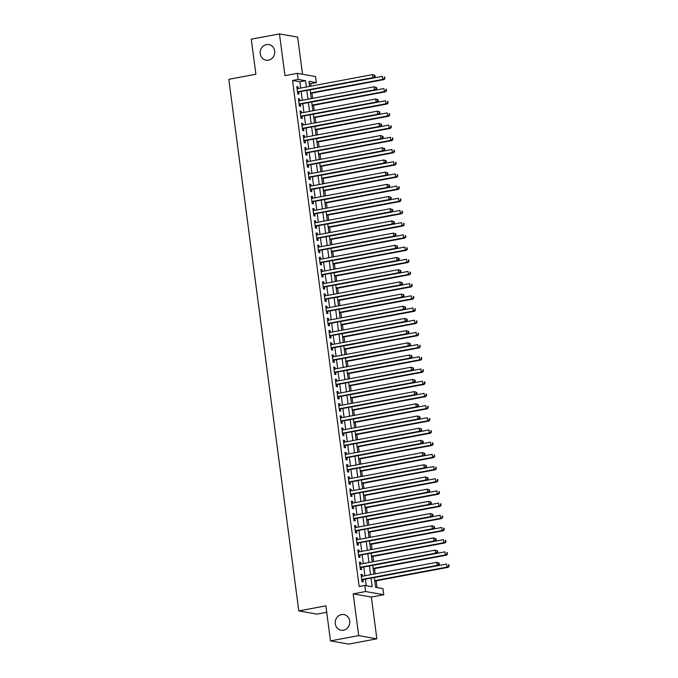 <?xml version="1.0" encoding="UTF-8"?>
<svg xmlns="http://www.w3.org/2000/svg" width="678" height="678" viewBox="0 0 678 678"><rect width="100%" height="100%" fill="white"/><g stroke="black" fill="none" stroke-linecap="round" stroke-linejoin="round"><path stroke-width="1.02" d="M341.475 614.599A7.941 7.272 100 0 1 343.882 614.59A7.941 7.272 100 0 1 349.789 622.362A7.941 7.272 100 0 1 343.526 630.209A7.941 7.272 100 0 1 341.119 630.226A7.941 7.272 100 0 1 335.212 622.455A7.941 7.272 100 0 1 341.475 614.599M266.429 44.587A7.941 7.272 100 0 1 268.835 44.57A7.941 7.272 100 0 1 274.743 52.342A7.941 7.272 100 0 1 268.48 60.198A7.941 7.272 100 0 1 266.081 60.206A7.941 7.272 100 0 1 260.166 52.435A7.941 7.272 100 0 1 266.429 44.587M374.705 580.631L446.971 567.096L446.573 564.054L374.307 577.588L375.595 587.343L382.96 588.64L383.756 594.733L365.595 591.53L364.789 585.436L372.154 586.733L371.027 578.198M371.358 597.055L353.187 593.852L358.687 635.617L330.491 640.896L348.653 644.1L376.849 638.82L371.358 597.055L383.756 594.733M326.72 612.293L316.973 614.115L298.803 610.912L228.817 79.309L255.886 74.233L251.275 39.18L279.463 33.9L284.963 75.656L297.371 73.334L315.541 76.538L316.338 82.64L308.973 81.335L309.643 86.386M302.524 74.249L297.634 37.104L279.463 33.9M311.024 86.131L310.702 83.691L316.338 82.64M377.044 587.597L376.146 580.809M375.231 573.842L374.544 568.622M373.629 561.647L372.934 556.426M372.019 549.46L371.332 544.231M370.417 537.264L369.73 532.044M368.807 525.069L368.12 519.848M367.205 512.882L366.518 507.653M365.603 500.686L364.908 495.457M363.993 488.491L363.306 483.27M362.391 476.303L361.705 471.074M360.781 464.108L360.094 458.879M359.179 451.912L358.493 446.692M357.577 439.717L356.882 434.496M355.967 427.53L355.28 422.301M354.365 415.334L353.679 410.114M352.755 403.139L352.068 397.918M351.153 390.952L350.467 385.723M349.543 378.756L348.856 373.536M347.941 366.561L347.255 361.34M346.339 354.374L345.653 349.145M344.729 342.178L344.043 336.958M343.127 329.983L342.441 324.762M341.517 317.796L340.831 312.566M339.915 305.6L339.229 300.379M338.314 293.404L337.627 288.184M336.703 281.217L336.017 275.988M335.101 269.022L334.415 263.801M333.491 256.826L332.805 251.606M331.889 244.639L331.203 239.41M330.288 232.444L329.593 227.223M328.677 220.248L327.991 215.028M327.076 208.061L326.389 202.832M325.465 195.866L324.779 190.637M323.864 183.67L323.177 178.45M322.262 171.483L321.567 166.254M320.652 159.288L319.965 154.059M319.05 147.092L318.363 141.871M317.44 134.897L316.753 129.676M315.838 122.71L315.151 117.48M314.236 110.514L313.541 105.293M312.626 98.318L311.939 93.098M358.687 635.617L376.849 638.82M362.476 576.232L362.255 574.537L361.027 574.317L361.984 581.631L363.213 581.851L362.933 579.715M360.874 564.037L360.645 562.342L359.416 562.121L360.382 569.435L361.611 569.656L361.332 567.52M359.264 551.85L359.043 550.146L357.815 549.934L358.781 557.248L360.001 557.46L359.721 555.333M357.662 539.654L357.433 537.951L356.204 537.739L357.17 545.053L358.399 545.273L358.12 543.137M356.052 527.459L355.831 525.764L354.602 525.543L355.569 532.857L356.798 533.077L356.509 530.942M354.45 515.263L354.23 513.568L353.001 513.356L353.958 520.67L355.187 520.882L354.908 518.755M352.84 503.076L352.619 501.373L351.39 501.161L352.357 508.475L353.585 508.695L353.306 506.559M351.238 490.88L351.018 489.185L349.789 488.965L350.755 496.279L351.975 496.499L351.696 494.364M349.636 478.685L349.407 476.99L348.178 476.778L349.145 484.092L350.373 484.304L350.094 482.177M348.026 466.498L347.806 464.794L346.577 464.583L347.543 471.896L348.772 472.117L348.484 469.981M346.424 454.302L346.195 452.607L344.975 452.387L345.933 459.701L347.161 459.921L346.882 457.786M344.814 442.107L344.594 440.412L343.365 440.192L344.331 447.514L345.56 447.726L345.28 445.59M343.212 429.92L342.992 428.216L341.763 428.004L342.721 435.318L343.949 435.539L343.67 433.403M341.61 417.724L341.381 416.029L340.153 415.809L341.119 423.123L342.348 423.343L342.068 421.208M340 405.529L339.78 403.834L338.551 403.613L339.517 410.936L340.746 411.148L340.458 409.012M338.398 393.342L338.169 391.638L336.949 391.426L337.907 398.74L339.136 398.961L338.856 396.825M336.788 381.146L336.568 379.451L335.339 379.231L336.305 386.545L337.534 386.765L337.254 384.629M335.186 368.951L334.966 367.256L333.737 367.035L334.695 374.358L335.924 374.57L335.644 372.434M333.584 356.764L333.356 355.06L332.127 354.848L333.093 362.162L334.322 362.374L334.042 360.247M331.974 344.568L331.754 342.873L330.525 342.653L331.491 349.967L332.712 350.187L332.432 348.051M330.372 332.373L330.144 330.678L328.923 330.457L329.881 337.78L331.11 337.991L330.83 335.856M328.762 320.186L328.542 318.482L327.313 318.27L328.279 325.584L329.508 325.796L329.228 323.669M327.16 307.99L326.94 306.295L325.711 306.075L326.669 313.389L327.898 313.609L327.618 311.473M325.559 295.794L325.33 294.099L324.101 293.879L325.067 301.202L326.296 301.413L326.016 299.278M323.948 283.607L323.728 281.904L322.499 281.692L323.465 289.006L324.686 289.218L324.406 287.091M322.347 271.412L322.118 269.708L320.897 269.497L321.855 276.81L323.084 277.031L322.804 274.895M320.736 259.216L320.516 257.521L319.287 257.301L320.253 264.615L321.482 264.835L321.194 262.7M319.135 247.021L318.914 245.326L317.685 245.114L318.643 252.428L319.872 252.64L319.592 250.513M317.533 234.834L317.304 233.13L316.075 232.918L317.041 240.232L318.27 240.453L317.99 238.317M315.923 222.638L315.702 220.943L314.473 220.723L315.44 228.037L316.66 228.257L316.38 226.121M314.321 210.443L314.092 208.748L312.872 208.536L313.829 215.85L315.058 216.062L314.778 213.934M312.711 198.256L312.49 196.552L311.261 196.34L312.227 203.654L313.456 203.875L313.168 201.739M311.109 186.06L310.888 184.365L309.66 184.145L310.617 191.459L311.846 191.679L311.566 189.543M309.507 173.865L309.278 172.17L308.049 171.958L309.015 179.272L310.244 179.484L309.965 177.348M307.897 161.678L307.676 159.974L306.448 159.762L307.414 167.076L308.634 167.297L308.354 165.161M306.295 149.482L306.066 147.787L304.837 147.567L305.803 154.881L307.032 155.101L306.753 152.965M304.685 137.287L304.464 135.592L303.236 135.371L304.202 142.694L305.431 142.905L305.142 140.77M303.083 125.099L302.863 123.396L301.634 123.184L302.591 130.498L303.82 130.718L303.541 128.583M301.481 112.904L301.252 111.209L300.023 110.989L300.99 118.303L302.219 118.523L301.939 116.387M299.871 100.708L299.651 99.013L298.422 98.793L299.388 106.115L300.608 106.327L300.329 104.192M310.702 83.691L309.253 83.436M300.727 88.055L299.896 81.792L292.532 80.487L359.154 586.495L364.789 585.436M366.239 585.69L365.391 579.258M364.934 575.775L363.789 567.062M363.323 563.579L362.179 554.867M361.721 551.384L360.577 542.68M360.12 539.196L358.967 530.484M358.509 527.001L357.365 518.289M356.908 514.805L355.764 506.102M355.297 502.61L354.153 493.906M353.696 490.423L352.552 481.711M352.094 478.227L350.941 469.523M350.484 466.032L349.339 457.328M348.882 453.845L347.738 445.132M347.272 441.649L346.127 432.937M345.67 429.454L344.526 420.75M344.068 417.267L342.915 408.554M342.458 405.071L341.314 396.359M340.856 392.876L339.712 384.172M339.246 380.689L338.102 371.976M337.644 368.493L336.5 359.781M336.042 356.297L334.89 347.594M334.432 344.11L333.288 335.398M332.83 331.915L331.678 323.203M331.22 319.719L330.076 311.016M329.618 307.532L328.474 298.82M328.016 295.337L326.864 286.625M326.406 283.141L325.262 274.437M324.804 270.954L323.652 262.242M323.194 258.759L322.05 250.046M321.592 246.563L320.448 237.859M319.991 234.376L318.838 225.664M318.38 222.181L317.236 213.468M316.779 209.985L315.626 201.281M315.168 197.79L314.024 189.086M313.567 185.603L312.422 176.89M311.956 173.407L310.812 164.695M310.355 161.211L309.21 152.508M308.753 149.024L307.6 140.312M307.142 136.829L305.998 128.117M305.541 124.633L304.397 115.93M303.93 112.446L302.786 103.734M302.329 100.251L301.185 91.538M298.269 88.521L298.04 86.818L296.811 86.606L297.778 93.92L299.006 94.132L298.727 92.005M353.187 593.852L365.595 591.53M292.532 80.487L298.176 79.436L297.371 73.334M330.491 640.896L325.872 605.844L298.803 610.912M310.499 92.92L382.765 79.385L382.367 76.334L310.1 89.877L311.244 98.581M312.109 105.115L384.375 91.581L383.968 88.53L311.702 102.064L312.846 110.777M313.711 117.311L385.977 103.768L385.579 100.725L313.312 114.26L314.456 122.964M315.312 129.498L387.579 115.963L387.18 112.912L314.914 126.455L316.058 135.159M316.923 141.694L389.189 128.159L388.782 125.108L316.516 138.643L317.668 147.355M318.524 153.889L390.791 140.346L390.392 137.303L318.126 150.838L319.27 159.542M320.135 166.076L392.401 152.542L391.994 149.491L319.728 163.034L320.872 171.737M321.736 178.272L394.003 164.737L393.604 161.686L321.338 175.221L322.482 183.933M323.338 190.467L395.605 176.924L395.206 173.882L322.94 187.416L324.084 196.12M324.542 199.603L325.694 208.316M326.55 214.85L398.817 201.315L398.418 198.264L326.152 211.799L327.296 220.511M328.16 227.045L400.427 213.502L400.02 210.46L327.754 223.994L328.906 232.698M329.762 239.232L402.029 225.698L401.63 222.647L329.364 236.19L330.508 244.894M331.364 251.428L403.63 237.893L403.232 234.842L330.966 248.377L332.11 257.089M332.974 263.623L405.241 250.089L404.842 247.038L332.567 260.572L333.72 269.285M334.576 275.81L406.842 262.276L406.444 259.233L334.178 272.768L335.322 281.472M336.186 288.006L408.453 274.471L408.046 271.42L335.779 284.955L336.932 293.667M337.788 300.201L410.054 286.667L409.656 283.616L337.39 297.15L338.534 305.863M339.39 312.389L411.665 298.854L411.258 295.811L338.992 309.346L340.136 318.05M341 324.584L413.266 311.049L412.868 307.998L340.593 321.533L341.746 330.245M342.602 336.78L414.868 323.245L414.47 320.194L342.204 333.729L343.348 342.441M344.212 348.967L416.478 335.432L416.072 332.389L343.805 345.924L344.958 354.628M345.814 361.162L418.08 347.628L417.682 344.577L345.416 358.111L346.56 366.823M347.416 373.358L419.69 359.823L419.284 356.772L347.017 370.307L348.161 379.019M349.026 385.553L421.292 372.01L420.894 368.968L348.628 382.502L349.772 391.206M350.628 397.74L422.894 384.206L422.496 381.155L350.229 394.698L351.374 403.402M352.238 409.936L424.504 396.401L424.097 393.35L351.831 406.885L352.984 415.597M353.84 422.131L426.106 408.588L425.708 405.546L353.441 419.08L354.586 427.784M355.043 431.267L356.187 439.98M357.052 446.514L429.318 432.979L428.92 429.928L356.653 443.463L357.798 452.175M358.654 458.709L430.92 445.166L430.522 442.124L358.255 455.658L359.399 464.362M360.264 470.896L432.53 457.362L432.123 454.311L359.857 467.854L361.01 476.558M361.866 483.092L434.132 469.557L433.734 466.506L361.467 480.041L362.611 488.753M363.476 495.287L435.742 481.744L435.335 478.702L363.069 492.236L364.213 500.94M365.078 507.475L437.344 493.94L436.946 490.889L364.679 504.432L365.823 513.136M366.679 519.67L438.946 506.135L438.547 503.084L366.281 516.619L367.425 525.331M368.29 531.866L440.556 518.331L440.149 515.28L367.883 528.815L369.035 537.518M369.891 544.053L442.158 530.518L441.759 527.476L369.493 541.01L370.637 549.714M371.502 556.248L443.768 542.714L443.361 539.663L371.095 553.197L372.239 561.909M373.103 568.444L445.37 554.909L444.971 551.858L372.705 565.393L373.849 574.105M306.363 87.004L305.541 80.733L298.176 79.436M370.569 574.715L369.425 566.003M368.968 562.52L367.823 553.816M367.357 550.333L366.213 541.62M365.756 538.137L364.611 529.425M364.154 525.942L363.001 517.238M362.544 513.755L361.399 505.042M360.942 501.559L359.798 492.847M359.332 489.363L358.187 480.66M357.73 477.168L356.586 468.464M356.128 464.981L354.975 456.269M354.518 452.785L353.374 444.082M352.916 440.59L351.763 431.886M351.306 428.403L350.162 419.69M349.704 416.207L348.56 407.495M348.102 404.012L346.95 395.308M346.492 391.825L345.348 383.112M344.89 379.629L343.738 370.917M343.28 367.434L342.136 358.73M341.678 355.247L340.534 346.534M340.076 343.051L338.924 334.339M338.466 330.856L337.322 322.152M336.864 318.668L335.712 309.956M335.254 306.473L334.11 297.761M333.652 294.277L332.508 285.574M332.05 282.09L330.898 273.378M330.44 269.895L329.296 261.183M328.838 257.699L327.686 248.996M327.228 245.512L326.084 236.8M325.626 233.317L324.482 224.604M324.016 221.121L322.872 212.417M322.414 208.934L321.27 200.222M320.813 196.739L319.66 188.026M319.202 184.543L318.058 175.839M317.601 172.348L316.457 163.644M315.99 160.161L314.846 151.448M314.389 147.965L313.244 139.261M312.787 135.769L311.634 127.066M311.177 123.582L310.032 114.87M309.575 111.387L308.431 102.675M307.965 99.191L306.82 90.488M299.896 81.792L305.541 80.733M296.871 87.038L298.04 86.818M298.481 99.234L299.651 99.013M300.083 111.429L301.252 111.209M301.685 123.616L302.863 123.396M303.295 135.812L304.464 135.592M304.897 148.007L306.066 147.787M306.507 160.194L307.676 159.974M308.109 172.39L309.278 172.17M309.71 184.586L310.888 184.365M311.321 196.773L312.49 196.552M312.922 208.968L314.092 208.748M314.533 221.164L315.702 220.943M316.134 233.351L317.304 233.13M317.745 245.546L318.914 245.326M319.346 257.742L320.516 257.521M320.948 269.929L322.118 269.708M322.559 282.124L323.728 281.904M324.16 294.32L325.33 294.099M325.771 306.507L326.94 306.295M327.372 318.702L328.542 318.482M328.974 330.898L330.144 330.678M330.584 343.085L331.754 342.873M332.186 355.28L333.356 355.06M333.796 367.476L334.966 367.256M335.398 379.663L336.568 379.451M337 391.859L338.169 391.638M338.61 404.054L339.78 403.834M340.212 416.25L341.381 416.029M341.822 428.437L342.992 428.216M343.424 440.632L344.594 440.412M345.026 452.828L346.195 452.607M346.636 465.015L347.806 464.794M348.238 477.21L349.407 476.99M349.848 489.406L351.018 489.185M351.45 501.593L352.619 501.373M353.052 513.788L354.23 513.568M354.662 525.984L355.831 525.764M356.264 538.171L357.433 537.951M357.874 550.366L359.043 550.146M359.476 562.562L360.645 562.342M361.077 574.749L362.255 574.537M297.54 92.123L374.171 77.868L372.942 77.656L297.498 91.784M374.663 76.529L372.942 77.656L372.544 74.605L374.993 75.394L374.502 75.309L374.663 76.529L375.154 76.614L374.993 75.394M297.1 88.742L372.544 74.605L374.502 75.309M374.171 77.868L375.154 76.614M310.558 93.361L383.994 79.606L382.765 79.385L384.968 78.351L384.324 77.038L384.477 78.258M384.324 77.038L384.807 77.131M384.968 78.351L383.994 79.606M299.151 104.31L375.781 90.064L374.553 89.843L299.1 103.98M376.265 88.725L374.553 89.843L374.146 86.801L376.595 87.589L376.104 87.504L376.265 88.725L376.756 88.81L376.595 87.589M298.701 100.929L374.146 86.801L376.104 87.504M375.781 90.064L376.756 88.81M300.752 116.506L377.383 102.259L376.154 102.039L300.71 116.175M377.866 100.912L376.154 102.039L375.756 98.988L378.197 99.785L377.714 99.7L377.866 100.912L378.358 101.005L378.197 99.785M300.303 113.124L375.756 98.988L377.714 99.7M377.383 102.259L378.358 101.005M302.354 128.701L378.994 114.446L377.765 114.235L302.312 128.362M379.477 113.107L377.765 114.235L377.358 111.184L379.807 111.972L379.316 111.887L379.477 113.107L379.968 113.192L379.807 111.972M301.913 125.32L377.358 111.184L379.316 111.887M378.994 114.446L379.968 113.192M303.964 140.897L380.595 126.642L379.366 126.422L303.922 140.558M381.078 125.303L379.366 126.422L378.968 123.379L381.409 124.167L380.917 124.082L381.078 125.303L381.57 125.388L381.409 124.167M303.515 137.507L378.968 123.379L380.917 124.082M380.595 126.642L381.57 125.388M312.16 105.548L385.596 91.793L384.375 91.581L386.579 90.538L385.926 89.233L386.087 90.454M385.926 89.233L386.418 89.318M386.579 90.538L385.596 91.793M313.77 117.743L387.206 103.988L385.977 103.768L388.18 102.734L387.528 101.429L387.689 102.649M387.528 101.429L388.019 101.514M388.18 102.734L387.206 103.988M315.372 129.939L388.808 116.184L387.579 115.963L389.791 114.929L389.138 113.624L389.299 114.836M389.138 113.624L389.63 113.709M389.791 114.929L388.808 116.184M316.982 142.126L390.418 128.371L389.189 128.159L391.392 127.117L390.74 125.811L390.901 127.032M390.74 125.811L391.231 125.896M391.392 127.117L390.418 128.371M305.566 153.084L382.197 138.837L380.968 138.617L305.524 152.753M382.689 137.49L380.968 138.617L380.57 135.566L383.019 136.363L382.528 136.278L382.689 137.49L383.18 137.583L383.019 136.363M305.125 149.702L380.57 135.566L382.528 136.278M382.197 138.837L383.18 137.583M318.584 154.321L392.02 140.566L390.791 140.346L392.994 139.312L392.35 138.007L392.503 139.227M392.35 138.007L392.833 138.092M392.994 139.312L392.02 140.566M307.176 165.279L383.807 151.024L382.578 150.813L307.126 164.94M384.29 149.685L382.578 150.813L382.18 147.762L384.621 148.55L384.129 148.465L384.29 149.685L384.782 149.77L384.621 148.55M306.727 161.898L382.18 147.762L384.129 148.465M383.807 151.024L384.782 149.77M320.186 166.517L393.621 152.762L392.401 152.542L394.604 151.508L393.952 150.202L394.113 151.414M393.952 150.202L394.443 150.287M394.604 151.508L393.621 152.762M308.778 177.475L385.409 163.22L384.18 163L308.736 177.136M385.901 161.881L384.18 163L383.782 159.957L386.231 160.745L385.74 160.661L385.901 161.881L386.384 161.966L386.231 160.745M308.329 174.085L383.782 159.957L385.74 160.661M385.409 163.22L386.384 161.966M321.796 178.704L395.232 164.949L394.003 164.737L396.206 163.695L395.554 162.389L395.715 163.61M395.554 162.389L396.045 162.474M396.206 163.695L395.232 164.949M310.38 189.662L387.019 175.416L385.79 175.195L310.338 189.332M387.502 174.068L385.79 175.195L385.384 172.144L387.833 172.941L387.341 172.856L387.502 174.068L387.994 174.161L387.833 172.941M309.939 186.281L385.384 172.144L387.341 172.856M387.019 175.416L387.994 174.161M323.398 190.899L396.833 177.144L395.605 176.924L397.817 175.89L397.164 174.585L397.325 175.805M397.164 174.585L397.655 174.67M397.817 175.89L396.833 177.144M311.99 201.858L388.621 187.603L387.392 187.391L311.948 201.519M389.104 186.264L387.392 187.391L386.994 184.34L389.435 185.136L388.943 185.043L389.104 186.264L389.596 186.348L389.435 185.136M311.541 198.476L386.994 184.34L388.943 185.043M388.621 187.603L389.596 186.348M313.592 214.053L390.223 199.798L388.994 199.578L313.55 213.714M390.714 198.459L388.994 199.578L388.596 196.535L391.045 197.323L390.553 197.239L390.714 198.459L391.206 198.544L391.045 197.323M313.151 210.663L388.596 196.535L390.553 197.239M390.223 199.798L391.206 198.544M315.202 226.24L391.833 211.994L390.604 211.773L315.151 225.91M392.316 210.655L390.604 211.773L390.206 208.731L392.647 209.519L392.155 209.434L392.316 210.655L392.808 210.739L392.647 209.519M314.753 222.859L390.206 208.731L392.155 209.434M391.833 211.994L392.808 210.739M316.804 238.436L393.435 224.181L392.206 223.969L316.762 238.097M393.926 222.842L392.206 223.969L391.808 220.918L394.257 221.714L393.765 221.621L393.926 222.842L394.41 222.926L394.257 221.714M316.355 235.054L391.808 220.918L393.765 221.621M393.435 224.181L394.41 222.926M318.406 250.631L395.045 236.376L393.816 236.164L318.363 250.292M395.528 235.037L393.816 236.164L393.409 233.113L395.859 233.902L395.367 233.817L395.528 235.037L396.02 235.122L395.859 233.902M317.965 247.241L393.409 233.113L395.367 233.817M395.045 236.376L396.02 235.122M320.016 262.818L396.647 248.572L395.418 248.351L319.974 262.488M397.13 247.233L395.418 248.351L395.02 245.309L397.461 246.097L396.969 246.012L397.13 247.233L397.622 247.317L397.461 246.097M319.567 259.437L395.02 245.309L396.969 246.012M396.647 248.572L397.622 247.317M321.618 275.014L398.249 260.759L397.028 260.547L321.575 274.675M398.74 259.42L397.028 260.547L396.622 257.496L399.071 258.293L398.579 258.199L398.74 259.42L399.232 259.505L399.071 258.293M321.177 271.632L396.622 257.496L398.579 258.199M398.249 260.759L399.232 259.505M323.228 287.209L399.859 272.954L398.63 272.742L323.177 286.87M400.342 271.615L398.63 272.742L398.232 269.691L400.673 270.48L400.181 270.395L400.342 271.615L400.834 271.7L400.673 270.48M322.779 283.819L398.232 269.691L400.181 270.395M399.859 272.954L400.834 271.7M324.83 299.396L401.461 285.15L400.232 284.93L324.787 299.066M401.952 283.811L400.232 284.93L399.834 281.887L402.283 282.675L401.791 282.59L401.952 283.811L402.444 283.896L402.283 282.675M324.389 296.015L399.834 281.887L401.791 282.59M401.461 285.15L402.444 283.896M326.432 311.592L403.071 297.337L401.842 297.125L326.389 311.253M403.554 295.998L401.842 297.125L401.435 294.074L403.885 294.871L403.393 294.777L403.554 295.998L404.046 296.091L403.885 294.871M325.991 308.21L401.435 294.074L403.393 294.777M403.071 297.337L404.046 296.091M328.042 323.787L404.673 309.532L403.444 309.321L327.999 323.448M405.156 308.193L403.444 309.321L403.046 306.27L405.486 307.058L404.995 306.973L405.156 308.193L405.647 308.278L405.486 307.058M327.593 320.397L403.046 306.27L404.995 306.973M404.673 309.532L405.647 308.278M329.644 335.974L406.275 321.728L405.054 321.508L329.601 335.644M406.766 320.389L405.054 321.508L404.647 318.465L407.097 319.253L406.605 319.169L406.766 320.389L407.258 320.474L407.097 319.253M329.203 332.593L404.647 318.465L406.605 319.169M406.275 321.728L407.258 320.474M325.008 203.095L398.444 189.34L397.215 189.12L396.816 186.069L324.542 199.612M324.948 202.654L397.215 189.12L399.418 188.086L398.766 186.781L398.927 187.992M398.766 186.781L399.257 186.865M399.418 188.086L398.444 189.34M326.61 215.282L400.045 201.527L398.817 201.315L401.02 200.273L400.376 198.968L400.537 200.188M400.376 198.968L400.868 199.061M401.02 200.273L400.045 201.527M328.211 227.477L401.656 213.723L400.427 213.502L402.63 212.468L401.978 211.163L402.139 212.383M401.978 211.163L402.469 211.248M402.63 212.468L401.656 213.723M329.822 239.673L403.257 225.918L402.029 225.698L404.232 224.664L403.579 223.359L403.741 224.579M403.579 223.359L404.071 223.443M404.232 224.664L403.257 225.918M331.423 251.86L404.859 238.105L403.63 237.893L405.842 236.851L405.19 235.546L405.351 236.766M405.19 235.546L405.681 235.639M405.842 236.851L404.859 238.105M333.034 264.056L406.469 250.301L405.241 250.089L407.444 249.046L406.792 247.741L406.953 248.962M406.792 247.741L407.283 247.826M407.444 249.046L406.469 250.301M334.635 276.251L408.071 262.496L406.842 262.276L409.046 261.242L408.402 259.937L408.563 261.157M408.402 259.937L408.893 260.021M409.046 261.242L408.071 262.496M336.237 288.438L409.681 274.683L408.453 274.471L410.656 273.429L410.004 272.124L410.165 273.344M410.004 272.124L410.495 272.217M410.656 273.429L409.681 274.683M337.847 300.634L411.283 286.879L410.054 286.667L412.258 285.624L411.605 284.319L411.766 285.54M411.605 284.319L412.097 284.404M412.258 285.624L411.283 286.879M339.449 312.829L412.885 299.074L411.665 298.854L413.868 297.82L413.216 296.515L413.377 297.735M413.216 296.515L413.707 296.6M413.868 297.82L412.885 299.074M341.059 325.025L414.495 311.261L413.266 311.049L415.47 310.016L414.817 308.702L414.978 309.922M414.817 308.702L415.309 308.795M415.47 310.016L414.495 311.261M342.661 337.212L416.097 323.457L414.868 323.245L417.08 322.203L416.428 320.897L416.589 322.118M416.428 320.897L416.919 320.982M417.08 322.203L416.097 323.457M331.254 348.17L407.885 333.923L406.656 333.703L331.203 347.831M408.368 332.576L406.656 333.703L406.258 330.652L408.698 331.449L408.207 331.356L408.368 332.576L408.859 332.669L408.698 331.449M330.805 344.788L406.258 330.652L408.207 331.356M407.885 333.923L408.859 332.669M332.856 360.365L409.487 346.111L408.258 345.899L332.813 360.026M409.978 344.771L408.258 345.899L407.859 342.848L410.309 343.636L409.817 343.551L409.978 344.771L410.47 344.856L410.309 343.636M332.415 356.975L407.859 342.848L409.817 343.551M409.487 346.111L410.47 344.856M334.466 372.553L411.097 358.306L409.868 358.086L334.415 372.222M411.58 356.967L409.868 358.086L409.461 355.043L411.91 355.831L411.419 355.747L411.58 356.967L412.071 357.052L411.91 355.831M334.017 369.171L409.461 355.043L411.419 355.747M411.097 358.306L412.071 357.052M336.068 384.748L412.699 370.502L411.47 370.281L336.025 384.418M413.182 369.154L411.47 370.281L411.071 367.23L413.512 368.027L413.021 367.942L413.182 369.154L413.673 369.247L413.512 368.027M335.618 381.367L411.071 367.23L413.021 367.942M412.699 370.502L413.673 369.247M344.263 349.407L417.707 335.652L416.478 335.432L418.682 334.398L418.029 333.093L418.19 334.313M418.029 333.093L418.521 333.178M418.682 334.398L417.707 335.652M345.873 361.603L419.309 347.848L418.08 347.628L420.284 346.594L419.631 345.28L419.792 346.5M419.631 345.28L420.123 345.373M420.284 346.594L419.309 347.848M347.475 373.79L420.911 360.035L419.69 359.823L421.894 358.781L421.241 357.476L421.402 358.696M421.241 357.476L421.733 357.56M421.894 358.781L420.911 360.035M349.085 385.985L422.521 372.23L421.292 372.01L423.496 370.976L422.843 369.671L423.004 370.891M422.843 369.671L423.335 369.756M423.496 370.976L422.521 372.23M337.669 396.944L414.3 382.689L413.08 382.477L337.627 396.605M414.792 381.35L413.08 382.477L412.673 379.426L415.122 380.214L414.631 380.129L414.792 381.35L415.283 381.434L415.122 380.214M337.229 393.562L412.673 379.426L414.631 380.129M414.3 382.689L415.283 381.434M350.687 398.181L424.123 384.426L422.894 384.206L425.106 383.172L424.453 381.867L424.614 383.078M424.453 381.867L424.945 381.951M425.106 383.172L424.123 384.426M339.28 409.139L415.911 394.884L414.682 394.664L339.237 408.8M416.394 393.545L414.682 394.664L414.283 391.621L416.724 392.409L416.233 392.325L416.394 393.545L416.885 393.63L416.724 392.409M338.831 405.749L414.283 391.621L416.233 392.325M415.911 394.884L416.885 393.63M352.289 410.368L425.733 396.613L424.504 396.401L426.708 395.359L426.055 394.054L426.216 395.274M426.055 394.054L426.547 394.138M426.708 395.359L425.733 396.613M340.881 421.326L417.512 407.08L416.284 406.859L340.839 420.996M418.004 405.732L416.284 406.859L415.885 403.808L418.334 404.605L417.843 404.52L418.004 405.732L418.496 405.825L418.334 404.605M340.441 417.945L415.885 403.808L417.843 404.52M417.512 407.08L418.496 405.825M353.899 422.564L427.335 408.809L426.106 408.588L428.31 407.554L427.657 406.249L427.818 407.47M427.657 406.249L428.149 406.334M428.31 407.554L427.335 408.809M342.492 433.522L419.123 419.267L417.894 419.055L342.441 433.183M419.606 417.928L417.894 419.055L417.487 416.004L419.936 416.792L419.445 416.707L419.606 417.928L420.097 418.012L419.936 416.792M342.043 430.14L417.487 416.004L419.445 416.707M419.123 419.267L420.097 418.012M355.501 434.759L428.937 421.004L427.716 420.784L427.31 417.733L355.043 431.276M355.442 434.318L427.716 420.784L429.92 419.75L429.267 418.445L429.428 419.657M429.267 418.445L429.759 418.529M429.92 419.75L428.937 421.004M344.093 445.717L420.724 431.462L419.496 431.242L344.051 445.378M421.208 430.123L419.496 431.242L419.097 428.199L421.538 428.988L421.055 428.903L421.208 430.123L421.699 430.208L421.538 428.988M343.644 442.327L419.097 428.199L421.055 428.903M420.724 431.462L421.699 430.208M357.111 446.946L430.547 433.191L429.318 432.979L431.522 431.937L430.869 430.632L431.03 431.852M430.869 430.632L431.361 430.716M431.522 431.937L430.547 433.191M345.695 457.904L422.326 443.658L421.106 443.437L345.653 457.574M422.818 442.31L421.106 443.437L420.699 440.386L423.148 441.183L422.657 441.098L422.818 442.31L423.309 442.403L423.148 441.183M345.255 454.523L420.699 440.386L422.657 441.098M422.326 443.658L423.309 442.403M358.713 459.142L432.149 445.387L430.92 445.166L433.132 444.132L432.479 442.827L432.64 444.048M432.479 442.827L432.971 442.912M433.132 444.132L432.149 445.387M347.305 470.1L423.936 455.845L422.708 455.633L347.263 469.761M424.42 454.506L422.708 455.633L422.309 452.582L424.75 453.37L424.259 453.285L424.42 454.506L424.911 454.591L424.75 453.37M346.856 466.718L422.309 452.582L424.259 453.285M423.936 455.845L424.911 454.591M360.315 471.337L433.759 457.582L432.53 457.362L434.734 456.328L434.081 455.023L434.242 456.235M434.081 455.023L434.573 455.108M434.734 456.328L433.759 457.582M348.907 482.295L425.538 468.04L424.309 467.82L348.865 481.956M426.03 466.701L424.309 467.82L423.911 464.777L426.36 465.566L425.869 465.481L426.03 466.701L426.521 466.786L426.36 465.566M348.467 478.905L423.911 464.777L425.869 465.481M425.538 468.04L426.521 466.786M361.925 483.524L435.361 469.769L434.132 469.557L436.335 468.515L435.691 467.21L435.844 468.43M435.691 467.21L436.174 467.295M436.335 468.515L435.361 469.769M350.518 494.482L427.148 480.236L425.92 480.016L350.467 494.152M427.632 478.897L425.92 480.016L425.513 476.965L427.962 477.761L427.471 477.676L427.632 478.897L428.123 478.982L427.962 477.761M350.068 491.101L425.513 476.965L427.471 477.676M427.148 480.236L428.123 478.982M363.527 495.72L436.963 481.965L435.742 481.744L437.946 480.71L437.293 479.405L437.454 480.626M437.293 479.405L437.785 479.49M437.946 480.71L436.963 481.965M352.119 506.678L428.75 492.423L427.521 492.211L352.077 506.339M429.233 491.084L427.521 492.211L427.123 489.16L429.564 489.957L429.081 489.863L429.233 491.084L429.725 491.169L429.564 489.957M351.67 503.296L427.123 489.16L429.081 489.863M428.75 492.423L429.725 491.169M365.137 507.915L438.573 494.16L437.344 493.94L439.547 492.906L438.895 491.601L439.056 492.821M438.895 491.601L439.386 491.686M439.547 492.906L438.573 494.16M353.721 518.873L430.352 504.618L429.132 504.407L353.679 518.534M430.844 503.279L429.132 504.407L428.725 501.356L431.174 502.144L430.683 502.059L430.844 503.279L431.335 503.364L431.174 502.144M353.28 515.483L428.725 501.356L430.683 502.059M430.352 504.618L431.335 503.364M366.739 520.102L440.175 506.347L438.946 506.135L441.158 505.093L440.505 503.788L440.666 505.008M440.505 503.788L440.997 503.881M441.158 505.093L440.175 506.347M355.331 531.06L431.962 516.814L430.733 516.594L355.289 530.73M432.445 515.475L430.733 516.594L430.335 513.551L432.776 514.339L432.284 514.255L432.445 515.475L432.937 515.56L432.776 514.339M354.882 527.679L430.335 513.551L432.284 514.255M431.962 516.814L432.937 515.56M368.349 532.298L441.785 518.543L440.556 518.331L442.759 517.289L442.107 515.983L442.268 517.204M442.107 515.983L442.598 516.068M442.759 517.289L441.785 518.543M356.933 543.256L433.564 529.001L432.335 528.789L356.891 542.917M434.056 527.662L432.335 528.789L431.937 525.738L434.386 526.535L433.895 526.442L434.056 527.662L434.547 527.747L434.386 526.535M356.492 539.874L431.937 525.738L433.895 526.442M433.564 529.001L434.547 527.747M369.951 544.493L443.387 530.738L442.158 530.518L444.361 529.484L443.717 528.179L443.87 529.399M443.717 528.179L444.2 528.264M444.361 529.484L443.387 530.738M358.543 555.452L435.174 541.197L433.945 540.985L358.493 555.113M435.657 539.858L433.945 540.985L433.547 537.934L435.988 538.722L435.496 538.637L435.657 539.858L436.149 539.942L435.988 538.722M358.094 552.062L433.547 537.934L435.496 538.637M435.174 541.197L436.149 539.942M371.552 556.68L444.988 542.925L443.768 542.714L445.971 541.671L445.319 540.366L445.48 541.586M445.319 540.366L445.81 540.459M445.971 541.671L444.988 542.925M360.145 567.639L436.776 553.392L435.547 553.172L360.103 567.308M437.268 552.053L435.547 553.172L435.149 550.129L437.598 550.917L437.107 550.833L437.268 552.053L437.751 552.138L437.598 550.917M359.696 564.257L435.149 550.129L437.107 550.833M436.776 553.392L437.751 552.138M373.163 568.876L446.599 555.121L445.37 554.909L447.573 553.867L446.921 552.562L447.082 553.782M446.921 552.562L447.412 552.646M447.573 553.867L446.599 555.121M361.747 579.834L438.386 565.579L437.157 565.367L361.705 579.495M438.869 564.24L437.157 565.367L436.751 562.316L439.2 563.113L438.708 563.02L438.869 564.24L439.361 564.325L439.2 563.113M361.306 576.453L436.751 562.316L438.708 563.02M438.386 565.579L439.361 564.325M374.764 581.071L448.2 567.317L446.971 567.096L449.183 566.062L448.531 564.757L448.692 565.977M448.531 564.757L449.022 564.842M449.183 566.062L448.2 567.317"/></g></svg>
